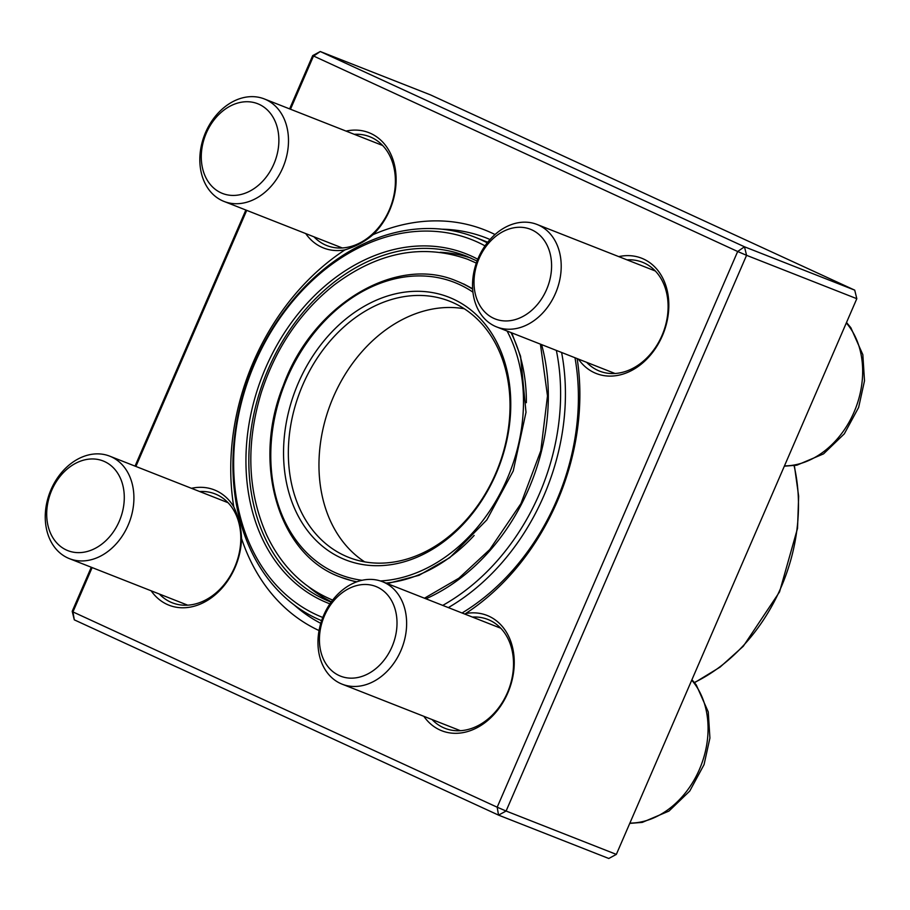 <?xml version="1.0" encoding="UTF-8"?>
<svg xmlns="http://www.w3.org/2000/svg" width="910" height="910" viewBox="0 0 910 910"><rect width="100%" height="100%" fill="white"/><g stroke="black" fill="none" stroke-linecap="round" stroke-linejoin="round"><path stroke-width="1.36" d="M289.619 108.893L312.687 55.612L320.24 51.517L744.482 246.792L854.729 290.154L430.475 94.879L320.24 51.517L313.415 56.227L290.483 109.234M92.138 567.578L72.948 611.918L72.208 611.304L91.273 567.249M135.044 466.113L245.859 210.028M616.343 854.388L856.81 298.696L746.564 255.323L506.096 811.026L616.343 854.388L608.79 858.483L498.543 815.121L74.301 619.846L72.208 611.304M74.301 619.846L72.948 611.918L497.19 807.204L737.669 251.501L312.687 55.612M246.712 210.358L135.897 466.443M319.057 630.55A216.83 167.065 111.5 0 1 241.514 538.447A61.948 47.73 111.5 0 1 235.042 567.521A61.948 47.73 111.5 0 1 151.151 590.795M191.464 488.306A61.948 47.73 111.5 0 1 233.768 506.79A216.83 167.065 111.5 0 1 344.947 249.886A61.948 47.73 111.5 0 1 305.726 233.574M346.05 131.085A61.948 47.73 111.5 0 1 389.628 210.312A61.948 47.73 111.5 0 1 372.963 234.689A216.83 167.065 111.5 0 1 495.017 234.53M618.766 256.62A61.948 47.73 111.5 0 1 662.343 335.836A61.948 47.73 111.5 0 1 578.441 359.109M577.156 358.597A216.83 167.065 111.5 0 1 557.17 501.615A216.83 167.065 111.5 0 1 465.67 613.533A61.948 47.73 111.5 0 1 507.757 693.056A61.948 47.73 111.5 0 1 423.867 716.329M432.079 719.56A58.513 45.079 -68.5 0 0 445.001 728.33A58.513 45.079 -68.5 0 0 507.393 692.749A58.513 45.079 -68.5 0 0 487.828 619.437A58.513 45.079 -68.5 0 0 472.392 617.071M159.364 594.025A58.513 45.079 -68.5 0 0 172.286 602.807A58.513 45.079 -68.5 0 0 234.678 567.226A58.513 45.079 -68.5 0 0 215.113 493.914A58.513 45.079 -68.5 0 0 199.677 491.536M313.95 236.805A58.513 45.079 -68.5 0 0 326.861 245.586A58.513 45.079 -68.5 0 0 389.264 210.005A58.513 45.079 -68.5 0 0 369.699 136.693A58.513 45.079 -68.5 0 0 354.263 134.316M586.666 362.339A58.513 45.079 -68.5 0 0 599.576 371.121A58.513 45.079 -68.5 0 0 661.98 335.528A58.513 45.079 -68.5 0 0 642.414 262.228A58.513 45.079 -68.5 0 0 626.979 259.851M462.052 612.999A209.937 161.764 -68.5 0 0 556.431 501A209.937 161.764 -68.5 0 0 574.984 357.744M490.024 239.512A209.937 161.764 -68.5 0 0 486.247 237.942A209.937 161.764 -68.5 0 0 442.112 229.195M294.271 605.025A209.937 161.764 -68.5 0 0 320.775 623.339M465.67 613.533L464.726 614.045M344.947 249.886C355.901 246.462 365.24 241.4 372.963 234.689M241.514 538.447C241.264 527.891 238.682 517.346 233.768 506.79M497.19 807.204L498.543 815.121L506.096 811.026L497.19 807.204M737.669 251.501L746.564 255.323L744.482 246.792L737.669 251.501M854.729 290.154L856.81 298.696M400.866 650.684A55.066 42.429 111.5 0 1 342.137 684.172A55.066 42.429 111.5 0 1 323.733 615.183A55.066 42.429 111.5 0 1 382.45 581.683A55.066 42.429 111.5 0 1 400.866 650.684M391.96 646.862A48.184 37.128 -68.5 0 0 357.903 585.278A48.184 37.128 -68.5 0 0 324.779 661.843A48.184 37.128 -68.5 0 0 391.96 646.862M67.715 557.921A55.066 42.429 111.5 0 1 50.55 490.752A55.066 42.429 111.5 0 1 109.735 456.16A55.066 42.429 111.5 0 1 111.441 456.888A55.066 42.429 111.5 0 1 128.617 524.046A55.066 42.429 111.5 0 1 69.422 558.649A55.066 42.429 111.5 0 1 67.715 557.921M66.373 550.004A48.184 37.128 -68.5 0 0 124.283 497.144A48.184 37.128 -68.5 0 0 65.838 470.242A48.184 37.128 -68.5 0 0 66.373 550.004M205.592 132.428A55.066 42.429 111.5 0 1 264.321 98.94A55.066 42.429 111.5 0 1 282.726 167.94A55.066 42.429 111.5 0 1 224.008 201.429A55.066 42.429 111.5 0 1 205.592 132.428M206.331 133.042A48.184 37.128 -68.5 0 0 240.388 194.626A48.184 37.128 -68.5 0 0 273.523 118.061A48.184 37.128 -68.5 0 0 206.331 133.042M538.743 225.191A55.066 42.429 111.5 0 1 555.908 292.36A55.066 42.429 111.5 0 1 496.724 326.952A55.066 42.429 111.5 0 1 495.017 326.235A55.066 42.429 111.5 0 1 477.841 259.066A55.066 42.429 111.5 0 1 537.036 224.463A55.066 42.429 111.5 0 1 538.743 225.191M531.918 229.9A48.184 37.128 -68.5 0 0 474.008 282.76A48.184 37.128 -68.5 0 0 532.452 309.662A48.184 37.128 -68.5 0 0 531.918 229.9M471.096 258.133A185.731 143.109 -68.5 0 0 440.224 252.286M308.626 586.836A185.731 143.109 -68.5 0 0 331.365 601.783M442.726 605.4A203.055 156.463 -68.5 0 0 497.634 560.321A203.055 156.463 -68.5 0 0 556.351 350.418M485.019 245.859A203.055 156.463 -68.5 0 0 255.266 362.26A203.055 156.463 -68.5 0 0 322.788 617.458M561.606 352.477A206.502 159.113 111.5 0 1 501.376 563.358A206.502 159.113 111.5 0 1 448.334 607.607M321.617 620.677A206.502 159.113 111.5 0 1 251.626 369.767A206.502 159.113 111.5 0 1 474.77 237.135A206.502 159.113 111.5 0 1 487.237 242.856M464.282 308.763A137.672 106.072 -68.5 0 0 331.092 402.516A137.672 106.072 -68.5 0 0 364.705 561.891M467.308 518.677A137.672 106.072 -68.5 0 0 449.574 301.187A137.672 106.072 -68.5 0 0 300.471 390.47A137.672 106.072 -68.5 0 0 348.792 557.409A137.672 106.072 -68.5 0 0 467.308 518.677M466.978 520.111A141.107 108.722 111.5 0 1 284.625 471.164A141.107 108.722 111.5 0 1 439.826 294.226A141.107 108.722 111.5 0 1 466.978 520.111M629.879 823.106A82.605 63.643 -68.5 0 0 699.426 769.416A82.605 63.643 -68.5 0 0 691.725 680.168M784.454 465.897A82.605 63.643 -68.5 0 0 854.012 412.207A82.605 63.643 -68.5 0 0 846.311 322.948M477.067 261.034L466.352 256.142A185.731 143.109 -68.5 0 0 265.185 376.592A185.731 143.109 -68.5 0 0 330.375 601.817L331.126 602.113M541.598 344.606A187.801 144.701 111.5 0 1 490.08 550.413A187.801 144.701 111.5 0 1 425.937 598.791M329.921 603.853A187.801 144.701 111.5 0 1 265.31 368.652A187.801 144.701 111.5 0 1 477.773 259.236M694.375 682.5A166.234 128.082 -68.5 0 0 746.917 641.652A166.234 128.082 -68.5 0 0 794.077 465.636M380.391 580.955A156.941 120.928 -68.5 0 0 474.804 530.382A156.941 120.928 -68.5 0 0 507.097 331.047M472.938 292.144A156.941 120.928 -68.5 0 0 284.068 385.624A156.941 120.928 -68.5 0 0 362.032 580.284M474.144 535.455A159 122.52 111.5 0 1 386.022 583.082M356.834 581.797A159 122.52 111.5 0 1 340.158 576.951C278.46 554.918 251.581 463.565 283.294 385.556C312.278 305.191 395.509 254.652 456.57 281.008A159 122.52 111.5 0 1 472.677 289.198M510.976 332.56A159 122.52 111.5 0 1 526.367 402.686M342.137 684.172L460.437 730.707M382.45 581.683L500.75 628.218M629.754 823.391L642.289 822.39L668.975 811.072L689.757 791.04L704.056 764.628L709.914 738.044L708.253 711.904L696.275 684.934L691.93 679.713M69.422 558.649L187.722 605.184M109.735 456.16L228.035 502.695M224.008 201.429L342.296 247.964M264.321 98.94L382.621 145.475M496.724 326.952L615.012 373.487M537.036 224.463L655.325 270.998M784.34 466.17L796.876 465.181L823.561 453.862L844.332 433.82L858.642 407.418L864.5 380.824L862.839 354.684L850.85 327.714L846.516 322.493M487.726 242.231L474.77 237.135M540.415 344.151L547.49 395.907L540.802 450.757L520.941 503.594L489.751 549.538L458.856 578.225L424.458 598.211M794.385 465.59L798.65 496.2L797.535 528.312L779.552 591.898L743.299 646.248L720.038 667.144L694.535 682.693M341.398 577.429L356.185 582.036M387.319 583.594L419.01 575.325L449.813 557.637L486.816 519.917L513.229 470.982L526.003 412.31L520.588 356.345L511.738 332.867M472.643 288.732L463.611 283.931M476.328 263.081L467.842 259.339C422.854 243.402 378.355 251.899 334.334 284.853C300.004 312.164 275.616 348.189 261.159 392.938C245.734 444.41 247.577 491.775 266.675 535.023C281.611 566.543 303.94 588.361 333.64 600.498"/></g></svg>
